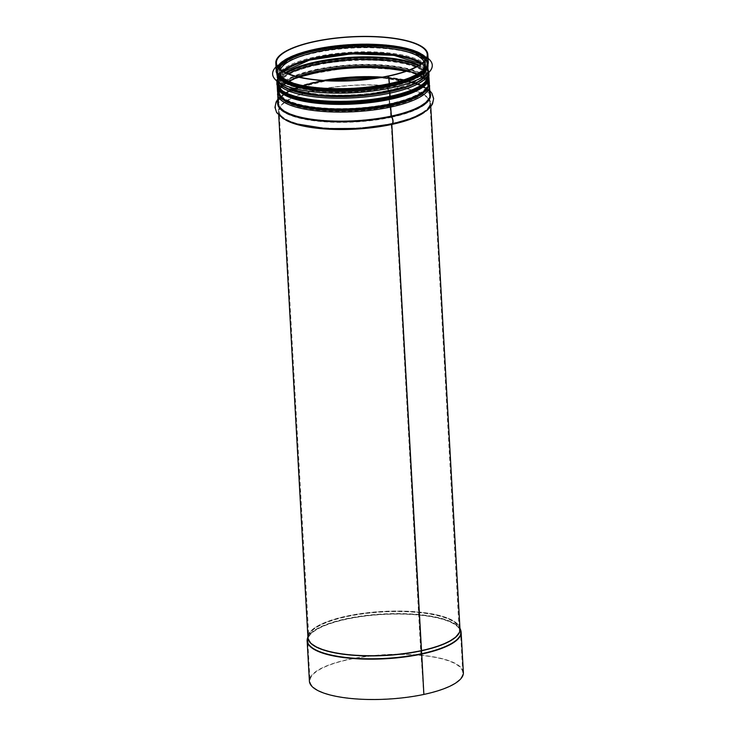 <?xml version="1.0" encoding="UTF-8"?>
<svg xmlns="http://www.w3.org/2000/svg" width="736" height="736" viewBox="0 0 736 736"><rect width="100%" height="100%" fill="white"/><g stroke="black" fill="none" stroke-linecap="round" stroke-linejoin="round"><path stroke-width="0.55" stroke-dasharray="3.68 2.76" d="M388.553 75.928L388.976 83.545L388.038 83.913A1.205 0.543 -102 0 0 387.955 83.913A1.205 0.543 -102 0 0 387.624 84.824L387.927 90.39A1.205 0.543 -102 0 0 388.479 91.761L389.51 93.04L389.473 96.674A1.205 0.543 -102 0 0 389.381 96.683A1.205 0.543 -102 0 0 389.05 97.584L389.454 104.889A1.205 0.543 -102 0 0 390.006 106.26L390.798 116.012A1.205 0.543 -102 0 0 391.285 117.328A3.321 1.5 78 0 1 392.638 120.842A3.321 1.5 78 0 1 391.718 123.436A3.321 1.5 78 0 1 391.626 123.446A1.205 0.543 -102 0 0 391.598 123.455A1.205 0.543 -102 0 0 391.258 124.356L420.679 650.569A1.205 0.543 -102 0 0 420.725 650.928L423.881 694.434M389.132 91.715L388.222 90.528L387.918 84.962L388.847 84.594M389.243 91.696L388.332 90.51L388.028 84.934A73.122 21.105 -3.2 0 0 425.38 64.234A73.122 21.105 -3.2 0 0 351.192 47.251A73.122 21.105 -3.2 0 0 279.358 72.404C280.306 77.032 284.841 80.666 292.946 83.306C302.754 86.655 315.606 88.624 331.485 89.222C351.192 89.801 370.061 88.228 388.084 84.502L388.967 84.566A75.146 21.684 -3.2 0 0 420.771 55.09A75.146 21.684 -3.2 0 0 327.695 48.236A75.146 21.684 -3.2 0 0 279.551 76.526M389.556 97.272L389.51 97.272C371.119 101.071 351.863 102.672 331.752 102.083C315.542 101.476 302.432 99.461 292.422 96.048C284.271 93.444 279.643 89.737 278.548 84.907A74.63 21.537 -3.2 0 0 284.022 92.405M389.721 104.558L389.39 98.652M424.322 112.341A76.148 21.979 -3.2 0 0 430.569 102.92A76.148 21.979 -3.2 0 0 353.317 85.229A76.148 21.979 -3.2 0 0 278.512 111.421C279.468 116.27 284.289 120.088 292.965 122.894C301.107 125.654 311.475 127.521 324.052 128.478C347.134 130.014 369.684 128.542 391.727 124.044L391.8 124.034M388.672 75.992L389.096 83.518L388.157 83.886A1.205 0.552 -102 0 0 388.065 83.895A1.205 0.552 -102 0 0 387.734 84.796L388.038 90.372A1.205 0.552 -102 0 0 388.59 91.733L389.629 93.021L389.583 96.655A1.205 0.552 -102 0 0 389.5 96.655A1.205 0.552 -102 0 0 389.16 97.566L389.574 104.871A1.205 0.552 -102 0 0 390.117 106.232L390.908 115.984A1.205 0.552 -102 0 0 391.405 117.3A3.321 1.509 78 0 1 392.757 120.824A3.321 1.509 78 0 1 391.837 123.409A3.321 1.509 78 0 1 391.745 123.427A1.205 0.552 -102 0 0 391.718 123.427A1.205 0.552 -102 0 0 391.377 124.338L420.799 650.541A1.205 0.552 -102 0 0 420.845 650.909L423.697 694.269A76.507 22.08 -3.2 0 0 462.778 672.612A76.507 22.08 -3.2 0 0 385.158 654.838A76.507 22.08 -3.2 0 0 310.003 681.159A76.507 22.08 -3.2 0 0 423.586 694.296M389.841 104.53L389.51 98.624M463.386 672.584A77.114 22.255 -3.2 0 0 385.149 654.663A77.114 22.255 -3.2 0 0 309.405 681.186M287.298 81.503A74.63 21.537 176.8 0 1 277.812 71.806A74.63 21.537 176.8 0 1 351.127 46.129A74.63 21.537 176.8 0 1 426.852 63.471A74.63 21.537 176.8 0 1 371.717 87.474A74.63 21.537 176.8 0 1 287.298 81.503M276.828 73.6A75.725 21.85 176.8 0 1 351.21 47.555A75.725 21.85 176.8 0 1 428.03 65.145M276.028 66.856A79.948 23.074 176.8 0 1 351.155 46.589A79.948 23.074 176.8 0 1 428.076 58.356M272.614 74.124A79.948 23.074 176.8 0 1 351.155 46.653A79.948 23.074 176.8 0 1 432.271 65.2M286.479 84.014A75.725 21.85 176.8 0 1 276.856 74.18A75.725 21.85 176.8 0 1 351.238 48.125A75.725 21.85 176.8 0 1 428.067 65.725A75.725 21.85 176.8 0 1 372.131 90.077A75.725 21.85 176.8 0 1 286.479 84.014M287.684 88.44A74.63 21.537 176.8 0 1 278.199 78.734A74.63 21.537 176.8 0 1 351.514 53.066A74.63 21.537 176.8 0 1 427.239 70.408A74.63 21.537 176.8 0 1 372.103 94.41A74.63 21.537 176.8 0 1 287.684 88.44M389.096 83.518A75.541 21.804 -3.2 0 0 427.68 62.137A75.541 21.804 -3.2 0 0 426.31 58.402M277.785 66.7A75.541 21.804 -3.2 0 0 276.837 70.573A75.541 21.804 -3.2 0 0 388.976 83.545M388.884 83.978A75.044 21.657 -3.2 0 0 425.896 59.092M278.272 67.344A75.044 21.657 -3.2 0 0 309.405 86.903A75.044 21.657 -3.2 0 0 388.764 84.005M388.157 83.886A73.517 21.215 -3.2 0 0 424.939 60.38M279.367 68.512A73.517 21.215 -3.2 0 0 311.595 86.949A73.517 21.215 -3.2 0 0 388.038 83.913C404.515 80.27 415.674 75.79 421.544 70.454C423.862 68.209 424.939 66.148 424.773 64.271A72.514 20.93 -3.2 0 0 423.936 61.456M387.734 84.796A72.514 20.93 -3.2 0 0 424.773 64.271L425.086 69.846A72.514 20.93 -3.2 0 0 421.314 63.682M280.48 69.478A72.514 20.93 -3.2 0 0 279.965 72.367A72.514 20.93 -3.2 0 0 387.624 84.824M388.038 90.372A72.514 20.93 -3.2 0 0 425.086 69.846L420.992 63.912M283.342 71.401A72.514 20.93 -3.2 0 0 280.278 77.942A72.514 20.93 -3.2 0 0 387.927 90.39M388.59 91.733A73.517 21.215 -3.2 0 0 421.148 63.811M283.516 71.502A73.517 21.215 -3.2 0 0 305.403 93.693A73.517 21.215 -3.2 0 0 388.479 91.761M389.629 93.021A75.541 21.804 -3.2 0 0 428.214 71.64A75.541 21.804 -3.2 0 0 402.509 56.884M301.263 62.551A75.541 21.804 -3.2 0 0 277.371 80.068A75.541 21.804 -3.2 0 0 389.51 93.04M389.804 96.195A75.541 21.804 -3.2 0 0 428.389 74.814A75.541 21.804 -3.2 0 0 419.134 65.154M285.669 72.616A75.541 21.804 -3.2 0 0 277.546 83.251A75.541 21.804 -3.2 0 0 389.684 96.223M389.592 96.655A75.044 21.657 -3.2 0 0 418.342 65.633A75.026 21.657 -3.2 0 1 389.583 96.655M286.506 73.002A75.044 21.657 -3.2 0 0 300.794 97.833A75.044 21.657 -3.2 0 0 389.473 96.674A75.026 21.657 -3.2 0 1 300.803 97.833A75.026 21.657 -3.2 0 1 286.516 73.011M389.16 97.566A74.032 21.362 -3.2 0 0 426.981 76.608A74.032 21.362 -3.2 0 0 416.668 66.58M288.273 73.756A74.032 21.362 -3.2 0 0 279.146 84.87A74.032 21.362 -3.2 0 0 389.05 97.584M389.574 104.871A74.032 21.362 -3.2 0 0 427.386 83.913A74.032 21.362 -3.2 0 0 407.422 70.656M297.924 76.774A74.032 21.362 -3.2 0 0 279.56 92.175A74.032 21.362 -3.2 0 0 389.454 104.889M390.016 106.26L390.126 106.232A75.026 21.657 -3.2 0 0 406.254 71.07M299.129 77.059A75.026 21.657 -3.2 0 0 294.372 105.515A75.026 21.657 -3.2 0 0 390.006 106.26M390.402 106.922A75.541 21.804 -3.2 0 0 428.987 85.532A75.541 21.804 -3.2 0 0 405.637 71.291M299.764 77.206A75.541 21.804 -3.2 0 0 278.144 93.969A75.541 21.804 -3.2 0 0 390.292 106.941M390.908 115.984A75.541 21.804 -3.2 0 0 429.493 94.604A75.541 21.804 -3.2 0 0 382.416 77.133M323.49 80.426A75.541 21.804 -3.2 0 0 278.65 103.031A75.541 21.804 -3.2 0 0 390.798 116.012M391.405 117.3A76.424 22.062 -3.2 0 0 430.137 94.033A76.424 22.062 -3.2 0 0 378.736 77.758L384.514 78.117L415.941 83.84L425.371 88.513L429.493 94.604L428.987 85.532C429.134 72.284 387.808 64.336 345.488 68.025C307.97 71.015 276.975 82.294 278.144 93.969L278.65 103.031L282.118 96.48L299.69 87.253L327.226 80.638M327.216 80.638A76.424 22.062 -3.2 0 0 284.906 112.774A76.424 22.062 -3.2 0 0 391.285 117.328M391.837 123.409C407.496 120.069 419.005 115.644 426.365 110.152L432.069 103.509C433.559 100.16 433.366 96.904 431.48 93.739L425.38 88.007C418.37 83.784 407.983 80.804 394.211 79.074C374.044 76.673 352.802 77.032 330.482 80.141C308.228 83.444 292.183 88.66 282.33 95.772C277.095 100.409 274.841 104.282 275.568 107.401C275.218 110.584 277.868 114.172 283.516 118.156C290.83 122.452 301.659 125.433 315.992 127.107C341.127 129.757 366.362 128.524 391.718 123.436L391.626 123.446M391.377 124.338A75.541 21.804 -3.2 0 0 429.962 102.957A75.541 21.804 -3.2 0 0 353.326 85.404A75.541 21.804 -3.2 0 0 279.119 111.384A75.541 21.804 -3.2 0 0 391.258 124.356M420.799 650.541A75.541 21.804 -3.2 0 0 459.384 629.16A75.541 21.804 -3.2 0 0 382.748 611.607A75.541 21.804 -3.2 0 0 308.54 637.597A75.541 21.804 -3.2 0 0 420.679 650.569M420.845 650.909A75.596 21.822 -3.2 0 0 458.988 627.431A75.596 21.822 -3.2 0 0 382.766 611.947A75.596 21.822 -3.2 0 0 308.734 635.83A75.596 21.822 -3.2 0 0 343.151 654.203A75.596 21.822 -3.2 0 0 420.725 650.928M421.415 653.734A76.48 22.071 -3.2 0 0 460.009 629.988A76.48 22.071 -3.2 0 0 382.895 614.321A76.48 22.071 -3.2 0 0 308.007 638.48A76.48 22.071 -3.2 0 0 342.829 657.064A76.48 22.071 -3.2 0 0 421.305 653.761M421.443 653.918A76.507 22.08 -3.2 0 0 460.524 632.261A76.507 22.08 -3.2 0 0 382.904 614.486A76.507 22.08 -3.2 0 0 307.749 640.808A76.507 22.08 -3.2 0 0 421.323 653.945M460.948 631.019A77.114 22.255 -3.2 0 0 382.895 614.312A77.114 22.255 -3.2 0 0 307.197 639.612M460.57 629.758A77.05 22.236 -3.2 0 0 382.876 613.98A77.05 22.236 -3.2 0 0 307.427 638.324M459.963 628.7A76.176 21.988 -3.2 0 0 459.549 627.201A76.176 21.988 -3.2 0 0 382.748 611.598A76.176 21.988 -3.2 0 0 308.154 635.665A76.176 21.988 -3.2 0 0 307.915 637.201M459.936 628.158L459.991 629.124A76.148 21.979 -3.2 0 0 382.738 611.432A76.148 21.979 -3.2 0 0 307.933 637.624L307.878 636.658M278.723 115.221L278.512 111.421A76.148 21.979 -3.2 0 0 285.77 120.088M429.999 92.754A76.59 22.108 -3.2 0 0 352.875 77.308A76.59 22.108 -3.2 0 0 277.95 101.255M430.1 94.567A76.148 21.979 -3.2 0 0 352.848 76.875A76.148 21.979 -3.2 0 0 278.052 103.068C276.672 94.07 301.346 82.929 334.558 78.973C380.291 72.45 431.489 81.595 430.1 94.567M429.594 85.505A76.148 21.979 -3.2 0 0 352.342 67.813A76.148 21.979 -3.2 0 0 277.546 94.006M428.251 86.71A75.146 21.684 -3.2 0 0 352.296 66.958A75.146 21.684 -3.2 0 0 279.018 95.054M428.214 86.765A75.136 21.684 -3.2 0 0 352.296 66.967A75.136 21.684 -3.2 0 0 279.054 95.1M423.458 91.871A74.63 21.537 -3.2 0 0 427.993 83.876A74.63 21.537 -3.2 0 0 352.268 66.534A74.63 21.537 -3.2 0 0 278.953 92.212A74.63 21.537 -3.2 0 0 284.344 99.654M422.97 84.631A74.63 21.537 -3.2 0 0 427.579 76.572A74.63 21.537 -3.2 0 0 351.863 59.23A74.63 21.537 -3.2 0 0 278.548 84.907L278.953 92.212C275.945 79.249 328.67 64.372 374.78 66.7C405.508 67.51 428.269 75.422 427.993 83.876L427.579 76.572C427.211 84.548 414.561 91.439 389.629 97.244M389.675 97.244A75.146 21.684 -3.2 0 0 421.48 67.758A75.146 21.684 -3.2 0 0 328.403 60.913A75.146 21.684 -3.2 0 0 280.26 89.194M428.996 74.778A76.148 21.979 -3.2 0 0 351.744 57.086A76.148 21.979 -3.2 0 0 276.938 83.278M428.803 72.524A76.148 21.979 -3.2 0 0 428.812 71.604A76.148 21.979 -3.2 0 0 351.56 53.912A76.148 21.979 -3.2 0 0 276.764 80.104A76.148 21.979 -3.2 0 0 276.883 81.024M423.025 78.706A75.146 21.684 -3.2 0 0 351.514 53.066A75.146 21.684 -3.2 0 0 283.305 86.517M388.332 90.51A73.122 21.105 -3.2 0 0 425.693 69.81A73.122 21.105 -3.2 0 0 351.504 52.817A73.122 21.105 -3.2 0 0 279.671 77.97A73.122 21.105 -3.2 0 0 388.222 90.528M388.194 84.484C412.629 78.789 425.022 72.036 425.38 64.234L425.693 69.81C425.978 61.539 403.668 53.774 373.566 52.992C328.376 50.71 276.718 65.292 279.671 77.97L279.358 72.404A73.122 21.105 -3.2 0 0 387.918 84.962M428.288 62.109A76.148 21.979 -3.2 0 0 351.035 44.418A76.148 21.979 -3.2 0 0 276.23 70.61M316.747 70.187A75.238 21.712 176.8 0 1 428.554 83.72A75.238 21.712 176.8 0 1 314.99 107.934A75.238 21.712 176.8 0 1 316.747 70.187M317.004 69.745A74.63 21.537 -3.2 0 0 278.88 90.868A74.63 21.537 -3.2 0 0 354.596 108.21A74.63 21.537 -3.2 0 0 427.91 82.533A74.63 21.537 -3.2 0 0 317.004 69.745M425.859 89.544A75.422 21.767 -3.2 0 0 400.136 67.786A75.422 21.767 -3.2 0 0 316.655 70.141A75.422 21.767 -3.2 0 0 281.704 97.603M316.747 65.118A74.63 21.537 176.8 0 1 427.653 77.915A74.63 21.537 176.8 0 1 354.338 103.592A74.63 21.537 176.8 0 1 278.622 86.25A74.63 21.537 176.8 0 1 316.747 65.118M277.49 90.942A76.02 21.942 176.8 0 1 316.324 69.423A76.02 21.942 176.8 0 1 429.3 82.46M429.042 77.841A76.02 21.942 -3.2 0 0 316.066 64.805A76.02 21.942 -3.2 0 0 277.233 86.324M428.122 78.835A75.238 21.712 -3.2 0 0 392.849 61.014A75.238 21.712 -3.2 0 0 316.416 64.409A75.238 21.712 -3.2 0 0 278.254 87.216M277.932 86.655A75.422 21.767 176.8 0 1 316.333 64.363A75.422 21.767 176.8 0 1 392.086 60.858A75.422 21.767 176.8 0 1 428.389 78.246M285.228 80.776A75.118 21.675 176.8 0 1 351.118 45.991A75.118 21.675 176.8 0 1 420.477 73.214M276.846 73.214A75.725 21.85 176.8 0 1 276.764 72.441A75.725 21.85 176.8 0 1 351.146 46.396A75.725 21.85 176.8 0 1 427.966 63.986A75.725 21.85 176.8 0 1 427.966 64.768M278.732 82.34A75.725 21.85 176.8 0 1 277.086 78.218A75.725 21.85 176.8 0 1 351.468 52.173A75.725 21.85 176.8 0 1 428.288 69.764A75.725 21.85 176.8 0 1 427.11 74.051M287.261 88.522A75.118 21.675 176.8 0 1 344.006 53.452A75.118 21.675 176.8 0 1 424.865 76.82M427.257 54.528L427.68 62.137C426.917 71.144 414 78.43 388.921 83.978M276.414 62.956L276.837 70.573C277.398 75.79 282.836 80.031 293.14 83.297L311.742 87.253C336.996 90.289 362.682 89.203 388.81 83.996M387.955 83.913C369.168 87.786 349.591 89.323 329.24 88.522C314.134 87.805 301.953 85.827 292.716 82.579C279.238 76.912 281.235 75.284 279.965 72.367L280.278 77.942L283.682 71.594M389.638 96.646C414.708 91.098 427.625 83.821 428.389 74.814L428.214 71.64C428.361 58.392 387.035 50.434 344.715 54.133C307.197 57.114 276.193 68.393 277.371 80.068L277.546 83.251C278.107 88.458 283.544 92.699 293.857 95.974L312.45 99.93C337.704 102.966 363.391 101.881 389.519 96.674M389.381 96.683C370.208 100.63 350.235 102.203 329.461 101.384C314.042 100.648 301.613 98.624 292.183 95.321C278.42 89.534 280.453 87.86 279.146 84.87L279.56 92.175L282.918 85.799L291.732 80.15L299.184 77.078M406.198 71.088L413.917 73.315L423.393 77.988L427.386 83.913L426.981 76.608C427.147 78.531 426.043 80.638 423.669 82.938C417.671 88.384 406.281 92.957 389.5 96.655M391.598 123.455C363.363 129.628 324.907 130.162 301.788 124.724C283.976 120.575 278.843 114.779 279.119 111.384L308.734 635.83L307.749 640.808L310.003 681.159M462.778 672.612L460.524 632.261L458.988 627.431L429.962 102.957C430.137 104.935 428.996 107.106 426.549 109.462C420.412 115.018 408.802 119.674 391.718 123.427M430.781 106.72L430.569 102.92C430.192 111.062 417.275 118.1 391.837 124.016M277.84 99.268L281.98 95.284L295.173 88.228L313.849 82.607L343.712 77.979L375.314 77.022L413.246 82.248L425.316 87.262L429.888 90.767M429.263 83.674L421.167 75.624L404.018 69.938L352.296 66.948L301.217 75.688L284.814 83.251L277.665 92.156M428.867 72.468L428.812 71.604C425.721 60.49 407.477 54.216 374.081 52.79C327.566 50.986 274.841 64.179 276.764 80.104L276.81 80.969M427.322 80.233L427.653 77.915L427.91 82.533C426.494 65.679 361.56 60.343 316.839 70.196C291.898 76.001 279.248 82.892 278.88 90.868L278.622 86.25L279.211 88.513M428.867 76.627L428.104 74.667L423.347 69.865L412.887 65.118L393.116 60.95L354.927 59.588L316.241 64.354L288.53 73.508L280.554 79.111L277.27 85.109M276.791 73.085L276.764 72.441C275.098 59.156 316.121 46.524 359.002 45.65C396.308 44.592 427.818 52.339 427.966 63.986L428.002 64.63M276.856 74.18L277.086 78.218L278.53 82.211M428.067 65.725L428.288 69.764L427.303 73.894M277.812 71.806L278.199 78.734M426.852 63.471L427.239 70.408"/><path stroke-width="1.1" d="M279.551 76.526A75.146 21.684 -3.2 0 0 388.847 84.594A1.205 0.543 -102 0 0 388.939 84.594A1.205 0.543 -102 0 0 389.27 83.683L388.553 75.928A75.541 21.804 -3.2 0 1 276.414 62.956A75.541 21.804 -3.2 0 1 350.621 36.975A75.541 21.804 -3.2 0 1 427.257 54.528A75.541 21.804 -3.2 0 1 388.672 75.909L388.672 75.992M389.51 98.624L389.556 97.281A1.205 0.543 -102 0 0 389.648 97.262A1.205 0.543 -102 0 0 389.979 96.361L389.804 93.178A1.205 0.543 -102 0 0 389.252 91.816L389.132 91.715M389.39 98.652L389.51 97.272M307.197 639.612A77.114 22.255 -3.2 0 0 307.142 640.844L309.405 681.186A77.114 22.255 -3.2 0 0 423.881 694.434L421.618 654.083A1.205 0.543 -102 0 0 421.572 653.715L391.727 124.044A3.928 1.776 -102 0 0 391.846 124.025A3.928 1.776 -102 0 0 392.932 120.962A3.928 1.776 -102 0 0 391.331 116.803L390.577 107.079A1.205 0.543 -102 0 0 390.034 105.717L389.721 104.558M423.872 694.352L421.737 654.056A1.205 0.552 -102 0 0 421.691 653.697L391.8 124.034M391.856 124.016A3.928 1.785 -102 0 0 391.957 123.998A3.928 1.785 -102 0 0 393.052 120.943A3.928 1.785 -102 0 0 391.451 116.776L390.696 107.06A1.205 0.552 -102 0 0 390.144 105.69L389.841 104.53M389.979 96.361A76.148 21.979 -3.2 0 1 276.938 83.278C276.478 85.385 278.502 88.21 283.001 91.761C287.776 94.861 294.759 97.318 303.94 99.139C327.097 103.868 362.922 103.077 389.648 97.262A1.205 0.552 -102 0 0 389.758 97.244A1.205 0.552 -102 0 0 390.098 96.333L389.924 93.159A1.205 0.552 -102 0 0 389.372 91.788L389.243 91.696M388.967 84.566A1.205 0.552 -102 0 0 389.05 84.566A1.205 0.552 -102 0 0 389.39 83.656L388.672 75.909M423.991 694.407A77.114 22.255 -3.2 0 0 463.386 672.584L461.132 632.233A77.114 22.255 -3.2 0 0 460.948 631.019M388.967 76.047A76.148 21.979 -3.2 0 0 427.855 54.492A76.148 21.979 -3.2 0 0 350.603 36.8A76.148 21.979 -3.2 0 0 275.807 62.992A76.148 21.979 -3.2 0 0 388.847 76.066M428.002 64.63L428.03 65.145A75.725 21.85 176.8 0 1 372.094 89.498A75.725 21.85 176.8 0 1 286.442 83.444A75.725 21.85 176.8 0 1 276.828 73.6L276.791 73.085M428.076 58.356A79.948 23.074 176.8 0 1 432.271 65.173A79.948 23.074 176.8 0 1 373.207 90.878A79.948 23.074 176.8 0 1 282.771 84.484A79.948 23.074 176.8 0 1 272.614 74.097A79.948 23.074 176.8 0 1 276.028 66.856M432.271 65.228L432.271 65.173A79.948 23.074 176.8 0 1 432.271 65.228A79.948 23.074 176.8 0 1 373.216 90.942A79.948 23.074 176.8 0 1 282.771 84.539A79.948 23.074 176.8 0 1 272.614 74.152A79.948 23.074 176.8 0 1 272.614 74.124L272.614 74.152M426.31 58.402A75.541 21.804 -3.2 0 0 351.044 44.592A75.541 21.804 -3.2 0 0 277.785 66.7M425.896 59.092A75.044 21.657 -3.2 0 0 351.081 45.301A75.044 21.657 -3.2 0 0 278.272 67.344M424.939 60.38A73.517 21.215 -3.2 0 0 351.118 46A73.517 21.215 -3.2 0 0 279.367 68.512M423.936 61.456A72.514 20.93 -3.2 0 0 351.201 47.426A72.514 20.93 -3.2 0 0 280.48 69.478M421.314 63.682A72.514 20.93 -3.2 0 0 351.514 52.992A72.514 20.93 -3.2 0 0 283.342 71.401M421.148 63.811A73.517 21.215 -3.2 0 0 351.56 53.848A73.517 21.215 -3.2 0 0 283.516 71.502M402.509 56.884A75.541 21.804 -3.2 0 0 301.263 62.551M419.134 65.154A75.541 21.804 -3.2 0 0 351.753 57.261A75.541 21.804 -3.2 0 0 285.669 72.616M286.516 73.011A75.026 21.657 -3.2 0 1 351.79 57.978A75.026 21.657 -3.2 0 1 418.333 65.642A75.044 21.657 -3.2 0 0 351.79 57.978A75.044 21.657 -3.2 0 0 286.506 73.002M416.668 66.58A74.032 21.362 -3.2 0 0 351.872 59.404A74.032 21.362 -3.2 0 0 288.273 73.756M407.422 70.656A74.032 21.362 -3.2 0 0 297.924 76.774M406.254 71.07A75.026 21.657 -3.2 0 0 299.129 77.059M405.637 71.291A75.541 21.804 -3.2 0 0 299.764 77.206M382.416 77.133A75.541 21.804 -3.2 0 0 323.49 80.426M327.226 80.638L378.727 77.758A76.424 22.062 -3.2 0 0 327.216 80.638M421.737 654.056A77.114 22.255 -3.2 0 0 461.132 632.233L460.57 629.758A77.05 22.236 -3.2 0 1 421.691 653.697M307.878 636.658L307.142 640.844A77.114 22.255 -3.2 0 0 421.618 654.083M307.427 638.324A77.05 22.236 -3.2 0 0 342.507 657.046A77.05 22.236 -3.2 0 0 421.572 653.715M421.112 650.863A76.176 21.988 -3.2 0 0 459.963 628.7M307.915 637.201A76.176 21.988 -3.2 0 0 421.001 650.891M421.093 650.679A76.148 21.979 -3.2 0 0 459.991 629.124L430.781 106.72M278.723 115.221L307.933 637.624A76.148 21.979 -3.2 0 0 420.974 650.707M391.672 124.476A76.148 21.979 -3.2 0 0 424.322 112.341M285.77 120.088A76.148 21.979 -3.2 0 0 391.552 124.494M391.451 116.776A76.59 22.108 -3.2 0 0 429.999 92.754M277.95 101.255A76.59 22.108 -3.2 0 0 312.386 120.069A76.59 22.108 -3.2 0 0 391.331 116.803M391.202 116.122A76.148 21.979 -3.2 0 0 430.1 94.567L429.263 83.674M277.665 92.156L278.052 103.068A76.148 21.979 -3.2 0 0 391.092 116.15M390.696 107.06A76.148 21.979 -3.2 0 0 429.594 85.505M277.546 94.006A76.148 21.979 -3.2 0 0 390.577 107.079M428.214 86.765A75.136 21.684 -3.2 0 1 390.135 105.69A75.146 21.684 -3.2 0 0 428.251 86.71M279.018 95.054A75.146 21.684 -3.2 0 0 390.034 105.717A75.136 21.684 -3.2 0 1 279.054 95.1M389.868 105A74.63 21.537 -3.2 0 0 423.458 91.871M284.344 99.654A74.63 21.537 -3.2 0 0 389.749 105.027M389.454 97.704A74.63 21.537 -3.2 0 0 422.97 84.631M284.022 92.405A74.63 21.537 -3.2 0 0 389.344 97.722M280.26 89.194A75.146 21.684 -3.2 0 0 389.556 97.272M390.098 96.333A76.148 21.979 -3.2 0 0 428.996 74.778C428.03 84.318 414.957 91.807 389.758 97.244M389.924 93.159A76.148 21.979 -3.2 0 0 428.803 72.524M276.883 81.024A76.148 21.979 -3.2 0 0 389.804 93.178M389.372 91.788A75.146 21.684 -3.2 0 0 423.025 78.706M283.305 86.517A75.146 21.684 -3.2 0 0 389.252 91.816M389.39 83.656A76.148 21.979 -3.2 0 0 428.288 62.109C427.322 71.64 414.248 79.129 389.05 84.566M388.939 84.594C362.213 90.408 326.388 91.19 303.232 86.462C294.05 84.64 287.068 82.184 282.293 79.083C277.794 75.541 275.77 72.708 276.23 70.61A76.148 21.979 -3.2 0 0 389.27 83.683M281.704 97.603A75.422 21.767 -3.2 0 0 354.642 109.011A75.422 21.767 -3.2 0 0 425.859 89.544M429.3 82.46A76.02 21.942 176.8 0 1 354.623 108.606A76.02 21.942 176.8 0 1 277.49 90.942C277.647 102.644 309.276 110.418 346.73 109.36C389.786 108.486 430.974 95.8 429.3 82.46L428.867 76.627M277.27 85.109L277.233 86.324A76.02 21.942 -3.2 0 0 354.366 103.988A76.02 21.942 -3.2 0 0 429.042 77.841M278.254 87.216A75.238 21.712 -3.2 0 0 354.32 103.187A75.238 21.712 -3.2 0 0 428.122 78.835M428.389 78.246A75.422 21.767 176.8 0 1 354.32 103.233A75.422 21.767 176.8 0 1 277.932 86.655M420.477 73.214A75.118 21.675 176.8 0 1 355.295 89.185A75.118 21.675 176.8 0 1 286.874 81.595A75.118 21.675 176.8 0 1 285.228 80.776M427.966 64.768A75.725 21.85 176.8 0 1 370.732 88.504A75.725 21.85 176.8 0 1 286.378 82.285A75.725 21.85 176.8 0 1 276.846 73.214M427.11 74.051A75.725 21.85 176.8 0 1 365.203 94.935A75.725 21.85 176.8 0 1 286.7 88.062A75.725 21.85 176.8 0 1 278.732 82.34M424.865 76.82A75.118 21.675 176.8 0 1 361.431 95.689A75.118 21.675 176.8 0 1 287.261 88.522M420.992 63.912L394.008 55.356L351.56 53.848L309.543 60.085L283.682 71.594M406.198 71.088L381.496 67.648L352.332 67.574L323.352 70.895L299.184 77.078M459.936 628.158L460.57 629.758M391.846 124.025L359.306 128.46L325.855 128.607L294.989 123.63L283.185 118.662L276.672 112.636L274.96 107.392L276.11 101.991L277.84 99.268M429.888 90.767L431.922 93.306L433.651 98.55L432.52 103.951L430.431 107.143L426.733 110.63L412.445 118.146L391.957 123.998M428.996 74.778L428.867 72.468M276.938 83.278L276.81 80.969M428.288 62.109L427.855 54.492M276.23 70.61L275.807 62.992M277.233 86.324L277.49 90.942M427.322 80.233L419.98 87.869L403.76 94.926L354.32 103.16L304.262 100.482L287.353 95.284L279.211 88.513M427.303 73.894L420.017 80.831L406.474 87.014L365.967 95.284L320.556 95.864L286.976 88.495L282.734 86.149L278.53 82.211"/></g></svg>
